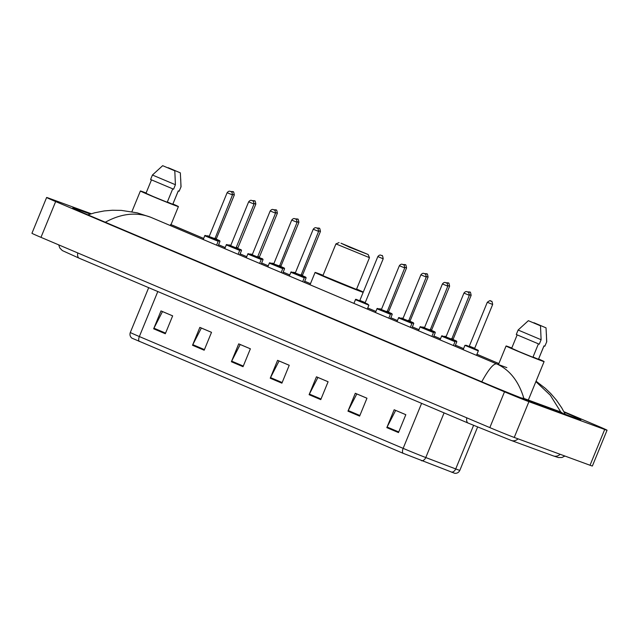 <?xml version="1.0" encoding="UTF-8"?>
<svg xmlns="http://www.w3.org/2000/svg" width="639" height="639" viewBox="0 0 639 639"><rect width="100%" height="100%" fill="white"/><g stroke="black" fill="none" stroke-linecap="round" stroke-linejoin="round"><path stroke-width="0.96" d="M563.886 411.676L598.024 426.141A19.338 0.407 -157.7 0 1 607.05 430.231A19.338 0.407 -157.7 0 1 604.702 429.48L528.916 401.667A19.338 0.407 -157.7 0 1 504.506 391.819L55.657 201.565A19.338 0.407 -157.7 0 1 46.623 197.483A19.338 0.407 -157.7 0 1 48.971 198.234L91.265 213.753M607.05 430.231L592.377 466.007A19.338 0.407 -157.7 0 1 590.029 465.256L514.243 437.443A19.338 0.407 -157.7 0 1 489.833 427.603L40.976 237.349A19.338 0.407 -157.7 0 1 31.95 233.259L46.623 197.483M90.267 214.073L77.862 209.52A41.583 0.871 22.3 0 0 72.814 207.907A41.583 0.871 22.3 0 0 92.224 216.693L481.231 381.579A41.583 0.871 22.3 0 0 533.709 402.738L575.811 418.194A41.583 0.871 22.3 0 0 580.859 419.799A41.583 0.871 22.3 0 0 564.141 412.163M486.151 383.656L101.146 220.471M481.918 381.467C488.715 369.174 493.635 363.319 496.679 363.903C509.674 369.749 518.748 381.259 523.876 398.424L560.77 411.963L550.307 395.229L535.889 381.619M523.876 398.424L521.097 397.897M563.127 413.537L560.77 411.963M87.934 214.864L94.636 212.803L104.213 210.934L112.384 210.247L121.258 210.383L137.257 212.859L150.524 217.18C136.371 211.884 121.434 213.498 105.723 222.005M173.009 225.423L203.665 238.435L170.565 224.457M421.604 403.353L403.145 448.362A19.338 0.407 22.3 0 0 425.782 457.54L455.719 468.93A19.338 0.407 22.3 0 0 457.492 469.593A19.338 0.407 22.3 0 0 459.84 470.344C458.818 472.461 457.141 473.451 454.816 473.323L402.977 453.243L131.81 338.111C130.06 336.569 129.565 334.692 130.316 332.464A19.338 0.407 22.3 0 0 139.35 336.545L403.145 448.362A4.832 2.356 113 0 0 402.977 453.243M192.523 345.276L199.855 327.384L211.517 332.328L204.176 350.22L192.523 345.276A3.866 1.885 113 0 1 192.802 344.661L204.432 349.597M153.656 328.805L160.996 310.913L172.65 315.858L165.317 333.742L153.656 328.805A3.866 1.885 113 0 1 153.943 328.19L165.573 333.119M309.108 394.694L316.441 376.802L328.103 381.747L320.762 399.631L309.108 394.694A3.866 1.885 113 0 1 309.388 394.079L321.018 399.008M347.967 411.165L355.3 393.273L366.962 398.217L359.621 416.109L347.967 411.165A3.866 1.885 113 0 1 348.247 410.55L359.877 415.486M386.827 427.635L394.167 409.751L405.821 414.687L398.488 432.579L386.827 427.635A3.866 1.885 113 0 1 387.106 427.028L398.744 431.956M231.382 361.746L238.714 343.862L250.376 348.798L243.036 366.69L231.382 361.746A3.866 1.885 113 0 1 231.661 361.139L243.291 366.067M270.241 378.216L277.582 360.332L289.235 365.268L281.903 383.16L270.241 378.216A3.866 1.885 113 0 1 270.521 377.609L282.158 382.537M289.235 365.292L279.067 360.979L270.521 377.609M250.368 348.814L240.208 344.509L231.661 361.139M405.821 414.703L395.653 410.398L387.106 427.028M366.954 398.233L356.794 393.928L348.247 410.55M328.095 381.763L317.934 377.457L309.388 394.079M172.65 315.874L162.482 311.568L153.943 328.19M211.509 332.344L201.349 328.039L192.802 344.661M538.629 359.006A20.552 0.431 -157.7 0 1 544.101 361.586A20.552 0.431 -157.7 0 1 541.608 360.787A20.552 0.431 -157.7 0 1 520.138 352.209A20.552 0.431 -157.7 0 1 506.08 345.995A20.552 0.431 -157.7 0 1 508.572 346.785A20.552 0.431 -157.7 0 1 511.783 347.999M538.413 343.87L532.918 357.265L518.916 351.546L511.671 348.287L517.127 334.972M540.49 325.826L528.357 320.682L540.49 325.826L541.105 339.732L518.117 330.028L516.28 334.501L539.268 344.205L541.105 339.732M528.357 320.682L518.117 330.028M546.033 327.855L533.9 322.719L546.033 327.855L546.744 341.769L544.811 346.242L543.965 345.883L538.461 359.294L533.03 356.993M544.005 345.899L538.461 359.294M546.401 333.917L546.641 341.769M546.744 341.769L544.811 346.242M340.986 243.203L368.152 254.514L349.685 247.285L340.986 243.203M369.478 257.661L335.93 243.906L322.903 275.665L356.45 289.427L369.478 257.677L368.152 254.514M363.16 292.35A26.59 0.559 -157.7 0 1 361.051 291.608A26.59 0.559 -157.7 0 1 333.27 280.505A26.59 0.559 -157.7 0 1 315.075 272.454A26.59 0.559 -157.7 0 1 318.302 273.484A26.59 0.559 -157.7 0 1 323.054 275.289M356.61 289.052A26.59 0.559 -157.7 0 1 363.287 292.055M172.937 204.009A20.552 0.431 -157.7 0 1 178.409 206.581A20.552 0.431 -157.7 0 1 175.917 205.782A20.552 0.431 -157.7 0 1 154.446 197.203A20.552 0.431 -157.7 0 1 140.388 190.989A20.552 0.431 -157.7 0 1 142.88 191.78A20.552 0.431 -157.7 0 1 146.099 192.994M172.722 188.864L167.226 202.259L153.224 196.54L145.98 193.282L151.443 179.966M174.806 170.821L162.665 165.677L174.806 170.821L175.413 184.727L152.425 175.022L150.588 179.495L173.584 189.2L175.413 184.727M162.665 165.677L152.425 175.022M180.342 172.857L168.209 167.714L180.342 172.857L181.053 186.764L179.12 191.237L178.273 190.877L172.77 204.296L167.338 201.988M178.313 190.893L172.77 204.296M180.709 178.912L180.957 186.764M181.053 186.764L179.12 191.237M77.742 252.932A7.74 3.77 113 0 0 79.18 258.212L468.187 423.098L511.256 440.463L553.358 455.911A7.74 6.749 110.2 0 0 560.171 454.297M466.75 417.818A7.74 3.77 113 0 0 468.187 423.098M518.069 438.849A7.74 6.749 110.2 0 1 511.256 440.463M150.524 217.18L496.679 363.903L506.855 367.641M218.594 244.769L225.192 247.565M240.12 253.891L246.726 256.686L240.128 253.875M261.655 263.02L268.252 265.816M283.181 272.142L289.786 274.938L283.189 272.126M304.707 281.272L310.458 283.708M367.729 307.982L375.9 311.441L367.737 307.958M390.828 317.775L397.434 320.57M418.968 329.676L412.363 326.88L418.96 329.692M433.889 336.026L440.487 338.822M455.415 345.148L463.594 348.614L455.423 345.132M476.95 354.278L498.867 363.567L476.958 354.254M170.988 224.688L172.77 225.343M55.657 201.565L40.976 237.349M504.506 391.819L489.833 427.603M528.916 401.667L514.243 437.443M604.702 429.48L590.029 465.256M77.543 210.303L77.862 209.52M451.477 472.157A4.832 3.746 110.8 0 0 455.719 468.93L473.587 425.366M139.182 341.426A4.832 2.356 -67 0 1 139.35 336.545L157.809 291.536M444.089 412.882L425.782 457.54A4.832 3.746 110.8 0 1 421.54 460.767M477.469 350.571L464.928 345.348L466.366 345.34L474.705 348.694L478.204 350.284L478.347 350.851L477.469 350.571M474.689 348.303L492.669 304.476L487.301 302.279L469.322 346.106L474.689 348.303L474.865 348.886L474.362 348.654M490.512 300.977L491.287 301.304L490.512 300.977M474.545 348.806L468.81 346.402M454.976 346.226L456.821 341.729L454.497 340.899M443.905 336.497L446.07 336.681L444.856 336.218L445.99 336.873M445.766 337.328L445.974 336.921L455.735 340.835L453.171 339.573L456.462 341.026L456.821 341.729M451.557 338.582L453.163 339.181L453.331 339.756L452.835 339.525M453.163 339.181L471.135 295.354L469.473 294.731M468.978 291.847L469.761 292.183L468.978 291.847M453.011 339.684L451.374 339.045M433.442 337.096L435.295 332.599L432.962 331.769M422.379 327.368L421.868 327.096L423.306 327.088L424.464 327.751M424.24 328.198L424.44 327.799L434.208 331.705L431.644 330.443L434.935 331.905L435.295 332.599M430.031 329.46L431.629 330.051L431.804 330.635L431.309 330.403M431.629 330.051L449.608 286.224L447.939 285.601M447.452 282.726L448.227 283.053L447.452 282.726M431.485 330.555L429.847 329.916M411.915 327.975L413.76 323.478L411.436 322.647M400.845 318.246L403.009 318.43L401.795 317.966L402.929 318.621M402.706 319.077L402.913 318.669L412.674 322.583L410.11 321.321L413.409 322.775L413.76 323.478M408.505 320.331L410.102 320.93L410.278 321.505L409.775 321.273M410.102 320.93L428.074 277.102L426.413 276.479M425.925 273.596L426.7 273.931L425.925 273.596M409.958 321.433L408.313 320.794M390.389 318.845L392.234 314.348L389.91 313.517M379.318 309.116L378.815 308.845L380.245 308.837L381.403 309.5M381.179 309.947L381.379 309.548L391.148 313.453L388.584 312.191L391.875 313.653L392.234 314.348M386.97 311.209L388.576 311.8L388.744 312.383L388.248 312.151M388.576 311.8L406.548 267.973L404.878 267.35M404.391 264.474L405.174 264.802L404.391 264.474M388.424 312.303L386.787 311.664M381.483 309.308L380.261 308.845L381.483 309.308M304.268 282.342L306.113 277.845L303.789 277.014M293.197 272.613L292.694 272.342L294.132 272.334L295.282 272.997M300.49 275.744L294.755 273.34L295.266 273.045L302.463 275.689L305.762 277.15L306.113 277.845M300.857 274.706L302.455 275.305L302.63 275.88L302.127 275.649M302.455 275.305L320.435 231.47L318.765 230.847M318.278 227.971L319.053 228.299L318.278 227.971M302.311 275.8L300.665 275.161M295.362 272.805L294.148 272.342L295.362 272.805M282.742 273.22L284.587 268.723L282.262 267.893M271.671 263.492L271.168 263.22L272.597 263.212L273.756 263.867M278.955 266.615L273.228 264.211L273.74 263.915L280.936 266.567L284.227 268.021L284.587 268.723M279.323 265.576L280.928 266.175L281.096 266.751L280.601 266.519M280.928 266.175L298.9 222.348L297.231 221.725M296.744 218.842L297.526 219.177L296.744 218.842M280.777 266.679L279.139 266.04M273.835 263.675L272.621 263.212L273.835 263.675M261.207 264.099L263.052 259.594L260.728 258.763M250.145 254.362L249.633 254.09L251.071 254.082L252.229 254.745M257.581 256.982L262.701 258.899L263.052 259.594M257.797 256.455L259.394 257.054L259.57 257.629L259.075 257.397M259.394 257.054L277.374 213.218L275.705 212.595M275.217 209.72L275.992 210.047L275.217 209.72M259.25 257.549L257.605 256.91M252.301 254.554L251.087 254.09L252.301 254.554M239.681 254.969L241.526 250.472L239.202 249.641M228.61 245.24L228.107 244.969L229.545 244.961L230.695 245.616M236.055 247.852L241.175 249.769L241.526 250.472M236.27 247.325L237.868 247.924L238.043 248.499L237.54 248.267M237.868 247.924L255.84 204.097L254.178 203.474M253.683 200.59L254.466 200.926L253.683 200.59M237.716 248.427L236.079 247.788M230.775 245.424L229.561 244.969L230.775 245.424M218.155 245.847L220 241.342L217.667 240.512M207.084 236.111L206.573 235.839L208.01 235.831L209.169 236.494M214.369 239.242L208.641 236.837L209.145 236.542L216.349 239.186L219.64 240.647L220 241.342M214.736 238.203L216.333 238.802L216.509 239.377L216.014 239.146M216.333 238.802L234.313 194.967L232.644 194.344M232.157 191.468L232.931 191.796L232.157 191.468M216.19 239.298L214.552 238.659M441.581 336.17C441.509 335.723 441.988 335.715 443.011 336.162L453.706 340.531L455 341.673L441.581 336.17L440.047 339.9M451.19 339.621L445.463 337.216M463.946 293.093C465.104 291.688 466.143 291.248 467.077 291.759L468.083 292.175C468.427 291.48 468.834 292.518 469.314 295.298L463.946 293.093L445.974 336.921M467.94 292.119L467.157 291.791L467.94 292.119M420.047 327.04C419.983 326.593 420.462 326.593 421.484 327.032L432.18 331.409L433.466 332.544L420.047 327.04L418.521 330.77M429.664 330.499L423.937 328.087M442.42 283.964C443.57 282.566 444.616 282.118 445.543 282.638L446.557 283.053C446.901 282.358 447.308 283.397 447.787 286.168L442.42 283.964L424.44 327.799M446.405 282.997L445.631 282.67L446.405 282.997M398.52 317.918C398.448 317.471 398.928 317.463 399.958 317.91L410.653 322.28L411.939 323.422L398.52 317.918L396.987 321.649M408.129 321.369L402.402 318.965M420.885 274.842C422.044 273.436 423.082 272.997 424.016 273.508L425.023 273.923C425.366 273.228 425.782 274.267 426.253 277.046L420.885 274.842L402.913 318.669M424.879 273.867L424.104 273.54L424.879 273.867M376.986 308.789C376.922 308.341 377.401 308.341 378.424 308.781L389.119 313.158L390.413 314.292L376.986 308.789L375.46 312.519M386.603 312.247L380.876 309.835M399.359 265.712C400.509 264.314 401.556 263.867 402.49 264.386L403.497 264.802C403.84 264.107 404.247 265.145 404.727 267.917L399.359 265.712L381.379 309.548M403.345 264.746L402.57 264.418L403.345 264.746M355.46 299.667C355.388 299.22 355.867 299.212 356.897 299.659L367.593 304.028L368.879 305.17L355.46 299.667L353.926 303.397M365.077 303.118L359.342 300.713M359.653 300.825L359.853 300.418L365.22 302.622L365.396 303.198L364.893 302.966M377.833 256.59C378.983 255.185 380.029 254.745 380.956 255.257L381.97 255.672C382.306 254.977 382.721 256.015 383.2 258.795L377.833 256.59L359.853 300.418M381.818 255.616L381.044 255.288L381.818 255.616M290.873 272.286C290.801 271.839 291.28 271.839 292.311 272.278L303.006 276.655L304.292 277.789L290.873 272.286L289.339 276.016M313.238 229.217C314.396 227.811 315.434 227.364 316.369 227.883L317.375 228.299C317.719 227.604 318.134 228.642 318.605 231.414L313.238 229.217L295.266 273.045M317.232 228.243L316.457 227.915L317.232 228.243M269.346 263.164C269.275 262.717 269.754 262.709 270.776 263.156L281.472 267.525L282.765 268.668L269.346 263.164L267.813 266.894M291.711 220.088C292.862 218.682 293.908 218.242 294.843 218.754L295.849 219.169C296.192 218.474 296.6 219.512 297.079 222.292L291.711 220.088L273.74 263.915M295.705 219.121L294.922 218.786L295.705 219.121M247.812 254.034C247.74 253.587 248.22 253.587 249.25 254.026L259.945 258.404L261.231 259.538L247.812 254.034L246.287 257.765M257.429 257.493L251.694 255.089L252.205 254.793L257.573 256.99L257.749 257.573L257.245 257.341M270.185 210.966C271.335 209.56 272.382 209.113 273.308 209.632L274.323 210.047C274.658 209.352 275.074 210.391 275.553 213.162L270.185 210.966L252.205 254.793M274.171 209.991L273.396 209.664L274.171 209.991M226.286 244.913C226.214 244.465 226.693 244.457 227.724 244.905L238.419 249.274L239.705 250.416L226.286 244.913L224.752 248.643M235.895 248.363L230.168 245.959L230.679 245.664L236.047 247.868L236.214 248.443L235.719 248.212M248.651 201.836C249.809 200.43 250.847 199.991 251.782 200.502L252.788 200.918C253.132 200.223 253.539 201.261 254.018 204.041L248.651 201.836L230.679 245.664M252.645 200.87L251.862 200.534L252.645 200.87M204.752 235.783C204.688 235.336 205.167 235.336 206.189 235.775L216.885 240.152L218.179 241.286L204.752 235.783L203.226 239.513M227.125 192.714C228.275 191.309 229.321 190.861 230.248 191.38L231.262 191.796C231.606 191.101 232.013 192.139 232.492 194.911L227.125 192.714L209.145 236.542M231.11 191.74L230.336 191.412L231.11 191.74M564.916 456.038L561.945 457.492L558.374 457.54L553.358 455.911M58.716 244.865L59.818 248.028L62.326 250.568L79.18 258.212M440.495 338.806L433.897 336.002M397.434 320.554L390.836 317.751M310.466 283.684L304.715 281.248M268.26 265.8L261.663 262.996M225.2 247.549L218.602 244.745M536.057 381.195L545.307 388.328L550.794 393.6L556.385 400.086L561.753 407.898L565.203 414.296M130.316 332.464L148.687 287.67M459.84 470.344L477.605 427.044M544.101 361.586L528.325 400.054M506.08 345.995L498.46 364.557M315.075 272.454L310.019 284.786M339.085 242.588L335.93 243.906M178.409 206.581L170.581 225.679M140.388 190.989L131.89 211.701M487.301 302.279C489.57 300.634 490.616 300.186 490.425 300.945L491.439 301.36C491.774 300.665 492.19 301.704 492.669 304.476M464.928 345.348L463.147 349.693M478.347 350.851L476.502 355.348M469.122 346.506L469.322 346.106M467.173 291.799L469.905 292.231C470.248 291.536 470.655 292.574 471.135 295.354M445.647 282.67L448.378 283.109C448.722 282.414 449.129 283.452 449.608 286.224M424.112 273.548L426.844 273.979C427.187 273.284 427.603 274.323 428.074 277.102M402.586 264.418L405.318 264.858C405.661 264.163 406.069 265.201 406.548 267.973M316.465 227.915L319.196 228.355C319.54 227.66 319.955 228.698 320.435 231.47M294.938 218.794L297.67 219.225C298.014 218.53 298.421 219.568 298.9 222.348M273.412 209.664L276.144 210.103C276.487 209.408 276.895 210.447 277.374 213.218M251.878 200.542L254.61 200.973C254.953 200.279 255.368 201.317 255.84 204.097M230.352 191.412L233.083 191.852C233.427 191.157 233.834 192.195 234.313 194.967M469.314 295.298L451.509 339.7L451.014 339.469M455 341.673L453.402 345.563M447.787 286.168L429.983 330.579L429.488 330.339M433.466 332.544L431.876 336.433M426.253 277.046L408.457 321.449L407.954 321.217M411.939 323.422L410.342 327.312M404.727 267.917L386.922 312.327L386.427 312.088M390.413 314.292L388.816 318.182M383.2 258.795L365.22 302.622M368.879 305.17L367.289 309.06M318.605 231.414L300.809 275.824L300.306 275.593M304.292 277.789L302.694 281.679M297.079 222.292L279.275 266.695L278.78 266.463M282.765 268.668L281.168 272.557M275.553 213.162L257.573 256.99M261.231 259.538L259.642 263.428M254.018 204.041L236.047 247.868M239.705 250.416L238.107 254.306M232.492 194.911L214.688 239.321L214.193 239.09M218.179 241.286L216.581 245.176"/></g></svg>
